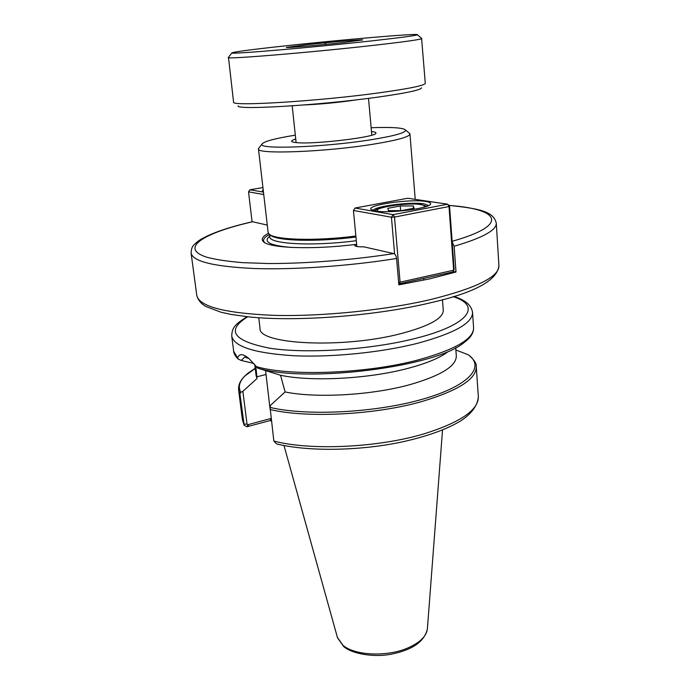 <?xml version="1.0" encoding="UTF-8"?>
<svg xmlns="http://www.w3.org/2000/svg" width="690" height="690" viewBox="0 0 690 690"><rect width="100%" height="100%" fill="white"/><g stroke="black" fill="none" stroke-linecap="round" stroke-linejoin="round"><path stroke-width="1.03" d="M393.8 253.601C395.267 254.17 396.189 255.792 396.578 258.483C349.597 266.047 294.328 269.885 254.429 268.522C213.874 266.607 192.76 261.45 191.087 253.049C191.717 246.934 191.88 246.02 199.272 240.362C209.915 233.634 227.614 227.424 252.376 221.749L252.592 221.766C203.602 232.927 178.512 248.253 206.922 257.267C215.979 259.638 227.941 261.441 242.828 262.657L268.479 263.528C306.188 263.623 352.538 259.983 393.8 253.601L363.656 246.804C358.093 246.942 355.1 246.477 354.677 245.424L355.591 244.424L356.73 245.183M371.479 131.583C374.515 131.885 375.998 132.376 375.921 133.058C377.853 136.913 313.993 144.667 296.45 142.614C293.5 142.347 291.905 141.916 291.663 141.321C291.456 140.665 292.819 139.898 295.734 139.009M295.32 135.162C274.93 138.457 263.822 141.433 262.019 144.089C257.051 149.678 323.929 147.332 370.823 139.768C394.663 135.887 406.238 132.644 405.539 130.013C403.253 127.762 391.782 126.995 371.134 127.728M409.023 132.963L409.964 134.015C409.55 136.844 397.354 140.234 373.368 144.175C325.171 152.067 255.826 154.569 258.457 148.868L259.173 147.66M258.457 148.868L268.108 232.263L268.798 233.686C272.938 239.922 314.795 241.379 355.859 236.023M270.109 234.704C274.232 240.888 315.546 242.328 355.962 237.024M258.75 317.745L260.018 328.285C257.715 344.439 342.757 348.855 400.623 333.71C429.016 326.215 443.23 318.418 443.273 310.319L442.471 299.727M447.224 352.331C439.22 358.127 426.454 363.389 408.92 368.106C369.417 378.87 311.294 381.967 280.537 375.248L285.117 391.954L270.428 405.41L270.075 407.428C306.774 416.165 374.972 412.758 421.84 399.415C468.941 386.141 485.639 366.847 468.251 354.781L455.874 349.977M285.117 391.954C316.313 398.415 372.152 395.223 410.317 384.537C441.065 375.567 456.401 366.036 456.314 355.919L455.711 347.717M280.537 375.248L257.801 368.158L249.004 358.576C242.932 353.582 239.154 353.392 237.662 358.024L238.145 359.033L241.241 360.456L244.588 357.092L248.926 358.507M396.578 258.483L398.846 284.858L429.767 278.838L455.995 272.007L454.141 246.252L452.166 241.931M269.548 234.462C264.089 237.317 262.364 239.939 264.373 242.328L264.52 242.483M252.592 221.766L267.28 225.078M268.505 233.298C262.847 236.204 261.036 238.878 263.071 241.31C267.78 248.115 311.587 249.978 355.591 244.424M271.446 421.193L270.204 420.529L246.977 426.739L244.182 425.299L239.922 393.878L240.776 392.334C237.438 386.029 239.956 379.56 248.348 372.936L255.197 368.296M270.204 420.529L271.127 418.554M271.11 418.416L247.934 424.686L247.029 424.186L242.871 391.316L257.034 378.508L255.809 365.898M265.581 370.685L269.988 408.299M273.835 441.031L276.483 443.851C307.076 451.57 357.61 451.105 400.321 442.316C424.868 437.02 444.351 430.267 458.764 422.047C467.751 416.795 477.618 407.747 478.334 396.681C478.601 409.817 460.886 422.082 425.204 433.484C379.06 447.646 310.198 450.872 273.835 441.031L270.075 407.428M246.977 426.739L247.934 424.686M253.808 363.44L241.241 360.456M242.871 391.316L240.776 392.334M257.034 378.508L256.094 375.55L254.739 364.544M270.04 409.498C306.567 418.39 375.972 414.88 422.547 401.33C458.565 390.437 476.471 378.888 476.264 366.666C476.738 363.665 474.151 359.749 468.501 354.919L468.251 354.781M453.02 271.325L455.995 272.007M425.652 201.437C429.456 202.023 431.086 202.895 430.543 204.059C429.62 208.492 388.349 213.676 375.196 210.959L371.065 209.415C366.373 205.034 410.127 198.72 425.652 201.437M428.585 205.542L424.048 203.869C410.869 201.532 373.799 206.345 373.238 210.519M394.62 254.023L391.437 217.221L353.435 210.467L356.859 246.503M449.561 206L447.62 204.197L407.747 198.254L355.048 208.035L393.128 214.65L447.62 204.197L449.009 206.534L394.499 217.065L400.079 282.193L453.641 270.213L449.009 206.534L449.561 206L454.167 269.54L452.571 272.015L398.768 283.935M454.167 269.54L452.571 272.015M394.499 217.065L393.128 214.65L391.437 217.221L394.499 217.065M398.751 283.737L399.087 284.021L400.079 282.193L398.622 282.245M353.435 210.467L355.048 208.035M263.744 194.546L248.521 191.846L252.091 221.818M262.933 187.568L249.927 189.776L263.468 192.122M263.399 191.535L262.304 190.949L263.166 189.56M248.521 191.846L249.927 189.776M421.555 87.846C420.728 90.036 406.031 93.141 377.49 97.169C319.125 105.372 235.161 110.288 238.119 105.829M421.599 38.381L425.29 83.335C424.54 85.5 409.23 88.656 379.345 92.805C318.159 101.275 230.141 106.596 233.574 102.129L228.468 57.313M421.892 38.528L421.857 38.605C420.374 39.58 404.832 41.771 375.222 45.16C313.993 52.164 225.984 59.478 228.261 57.581L228.209 57.52M372.574 40.788C314.036 47.351 229.951 54.519 231.849 52.949C232.832 52.017 249.746 49.749 282.581 46.152C339.687 39.873 420.417 32.939 417.433 34.759C415.88 35.595 400.925 37.605 372.574 40.788M326.491 44.298L325.378 43.763L324.36 44.505M306.645 44.712C329.837 42.159 362.595 39.33 362.768 39.908L343.594 42.513C318.987 45.255 284.245 48.197 286.471 47.386L306.645 44.712M325.378 43.763L325.439 44.401M400.26 205.982L413.301 205.913L414.095 208.208L401.546 210.597L388.349 210.648L387.866 208.32L400.26 205.982L400.649 210.605M413.491 208.32L413.301 205.913M283.987 445.507L337.41 637.431L342.999 645.357C354.634 655.371 385.814 657.053 406.608 648.479C419.649 643.02 426.584 636.396 427.412 628.607L442.532 429.965M247.719 316.779C225.751 330.458 233.065 340.929 269.661 348.191C306.584 353.961 370.599 349.804 415.13 338.48C469.485 325.007 482.017 305.618 453.106 296.64M453.718 296.459C465.284 299.926 471.563 305.282 472.538 312.518C472.624 323.058 454.356 333.296 417.743 343.249C381.458 352.495 331.847 357.506 293.906 355.747C254.774 353.237 234.057 346.69 231.745 336.125L233.686 351.339L237.662 358.024M498.922 265.779C497.188 280.545 474.159 292.931 429.818 302.936C375.602 315.882 297.407 321.876 249.625 316.977L231.09 314.433L220.947 312.199L206.017 306.541C201.187 303.919 198.108 300.21 196.788 295.406C199.272 306.662 225.173 313.32 274.491 315.382C322.489 316.606 385.77 310.138 431.379 299.365C476.566 288.015 499.077 276.819 498.922 265.779L496.283 223.129C496.679 230.175 482.629 237.878 454.141 246.252M269.825 236.86L269.816 236.765C268.988 244.07 312.466 246.503 356.307 240.707M256.361 366.623C290.205 376.611 367.787 373.609 419.106 359.671C455.547 349.451 473.711 338.833 473.59 327.819L472.538 312.518M269.747 236.17C262.718 241.819 269.859 245.571 291.171 247.425M355.798 244.7L356.678 244.588M452.123 241.302C510.566 224.837 499.595 209.018 448.94 205.422M247.029 424.186L243.751 424.022L242.414 419.813L244.027 424.997M248.728 424.471L247.788 426.61M239.922 393.878L238.611 389.971L242.414 419.813M256.827 376.809L265.926 374.523M473.59 327.819C473.668 332.192 471.468 336.332 466.975 340.213L463.904 342.68C435.985 366.959 306.343 383.347 257.801 368.158M356.23 99.852L349.321 100.878C333.33 102.983 318.401 104.337 304.531 104.923M423.643 207.285C425.256 206.06 424.212 205.146 420.521 204.542C407.333 202.161 370.168 208.095 378.37 211.356M427.377 628.978C424.505 641.321 412.818 649.652 392.343 653.965C373.687 657.958 351.624 653.551 343.913 646.72M247.089 316.719C234.1 324.74 231.978 328.328 231.745 336.125M262.019 144.089L258.5 148.505M269.816 236.765L269.54 234.35M476.264 366.666L478.334 396.681M191.087 253.049L196.788 295.406M264.373 242.328L263.071 241.31M343.706 646.547L337.505 637.784M255.222 368.512L244.959 375.895C240.37 380.242 238.248 384.934 238.611 389.971M237.869 358.783C235.143 355.937 233.746 353.461 233.686 351.339M409.964 134.015L415.216 199.367M405.539 130.013L409.851 133.662M448.836 205.327C478.757 208.665 493.419 211.08 496.283 223.129M430.051 204.637L430.543 204.059M371.643 209.889L371.065 209.415M292.189 105.837L296.113 142.589M231.849 52.949L228.261 57.581M368.512 98.351L371.798 135.162M417.433 34.759L421.857 38.605M426.748 206.31L421.185 204.49C407.48 201.963 373.368 208.052 375.162 210.95M423.85 280.131L423.72 278.493"/></g></svg>
